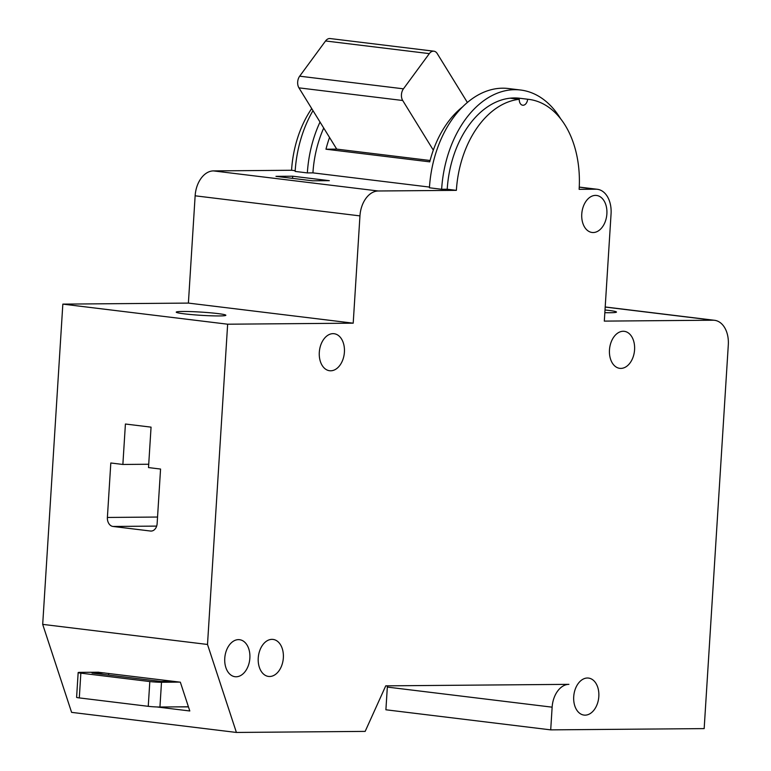 <?xml version="1.0" encoding="UTF-8"?>
<svg xmlns="http://www.w3.org/2000/svg" width="771" height="771" viewBox="0 0 771 771"><rect width="100%" height="100%" fill="white"/><g stroke="black" fill="none" stroke-linecap="round" stroke-linejoin="round"><path stroke-width="1.16" d="M620.857 368.403A18.649 12.5 -83.1 0 1 619.768 368.345A18.649 12.5 -83.1 0 1 609.533 349.138A18.649 12.5 -83.1 0 1 623.19 331.27A18.649 12.5 -83.1 0 1 624.279 331.328A18.649 12.5 -83.1 0 1 634.514 350.545A18.649 12.5 -83.1 0 1 620.857 368.403M585.102 715.151A18.649 12.5 -83.1 0 1 584.013 715.083A18.649 12.5 -83.1 0 1 573.778 695.876A18.649 12.5 -83.1 0 1 587.435 678.008A18.649 12.5 -83.1 0 1 588.524 678.075A18.649 12.5 -83.1 0 1 598.759 697.283A18.649 12.5 -83.1 0 1 585.102 715.151M236.148 676.774A18.649 12.5 -83.1 0 1 235.059 676.716A18.649 12.5 -83.1 0 1 224.824 657.499A18.649 12.5 -83.1 0 1 238.48 639.631A18.649 12.5 -83.1 0 1 239.569 639.699A18.649 12.5 -83.1 0 1 249.804 658.906A18.649 12.5 -83.1 0 1 236.148 676.774M269.628 676.495A18.649 12.5 -83.1 0 1 268.539 676.437A18.649 12.5 -83.1 0 1 258.304 657.22A18.649 12.5 -83.1 0 1 271.961 639.361A18.649 12.5 -83.1 0 1 273.05 639.419A18.649 12.5 -83.1 0 1 283.285 658.636A18.649 12.5 -83.1 0 1 269.628 676.495M330.692 370.793A18.649 12.5 -83.1 0 1 329.603 370.735A18.649 12.5 -83.1 0 1 319.367 351.518A18.649 12.5 -83.1 0 1 333.024 333.65A18.649 12.5 -83.1 0 1 334.113 333.718A18.649 12.5 -83.1 0 1 344.348 352.925A18.649 12.5 -83.1 0 1 330.692 370.793M593.15 232.534A18.649 12.5 -83.1 0 1 592.07 232.466A18.649 12.5 -83.1 0 1 581.826 213.259A18.649 12.5 -83.1 0 1 595.491 195.391A18.649 12.5 -83.1 0 1 596.581 195.458A18.649 12.5 -83.1 0 1 606.816 214.666A18.649 12.5 -83.1 0 1 593.15 232.534M527.634 99.237A91.151 61.102 -83.1 0 1 528.781 99.363L519.625 98.245A91.151 61.102 96.9 0 0 518.478 98.119L527.634 99.237A6.216 4.163 -83.1 0 1 523.075 105.251A6.216 4.163 -83.1 0 1 522.719 105.232A6.216 4.163 -83.1 0 1 519.268 99.305L510.113 98.187A91.151 61.102 96.9 0 0 447.219 189.232L441.638 189.281A99.44 66.653 -83.1 0 1 520.627 90.024A99.44 66.653 -83.1 0 1 560.546 118.618M429.476 187.074L312.93 172.868L307.35 172.916A99.44 66.653 -83.1 0 1 320.023 122.04M307.35 172.916L295.139 171.422A99.44 66.653 -83.1 0 1 312.997 110.638M217.788 313.566A24.855 1.6 -176.4 0 1 225.855 315.272A24.855 1.6 -176.4 0 1 211.003 315.802A24.855 1.6 -176.4 0 1 184.308 313.845A24.855 1.6 -176.4 0 1 176.231 312.149A24.855 1.6 -176.4 0 1 191.083 311.609A24.855 1.6 -176.4 0 1 217.788 313.566M604.84 312.689A24.855 1.6 3.6 0 0 616.472 312.062A24.855 1.6 3.6 0 0 608.396 310.356A24.855 1.6 3.6 0 0 605.013 309.981M236.408 732.45L71.597 712.365L42.694 624.375L207.505 644.46L236.408 732.45L365.165 731.39L385.741 685.853L568.911 684.349A22.793 15.275 96.9 0 0 552.132 707.171L550.706 729.867L704.164 728.605L728.306 344.839A24.855 16.663 96.9 0 0 714.572 320.302A24.855 16.663 96.9 0 0 713.127 320.216L605.196 307.06M430.093 160.493L336.715 149.111L325.969 149.208L429.736 161.852A91.151 61.102 -83.1 0 1 433.312 150.133A91.151 61.102 -83.1 0 1 462.812 106.706M325.969 149.208A91.151 61.102 -83.1 0 1 329.545 137.479L298.936 87.855A8.288 5.551 -83.1 0 1 299.678 76.184L325.555 40.969A8.288 5.551 -83.1 0 1 330.133 38.55L433.9 51.194A8.288 5.551 96.9 0 0 429.322 53.623L403.445 88.829A8.288 5.551 96.9 0 0 402.713 100.5L433.312 150.133M323.724 128.044A91.151 61.102 96.9 0 0 312.93 172.868M528.781 99.363A91.151 61.102 -83.1 0 1 579.137 189.338L595.877 189.203L579.262 187.18M312.592 180.809L329.333 180.674L292.701 176.212L275.96 176.347L312.592 180.809M520.627 90.024L508.426 88.53A99.44 66.653 -83.1 0 0 429.428 187.787L441.638 189.281M295.187 170.699L291.563 170.266A91.151 61.102 -83.1 0 1 311.706 108.557M207.505 644.46L227.647 324.205L353.205 323.174L188.394 303.09L195.14 195.805A24.855 16.663 -83.1 0 1 213.442 170.902L291.563 170.266M213.442 170.902L378.253 190.986L456.374 190.35L447.219 189.232M456.374 190.35A91.151 61.102 -83.1 0 1 519.268 99.305M336.715 149.111L329.545 137.479M227.647 324.205L62.837 304.121L188.394 303.09M125.413 424.021L122.868 464.46L110.812 462.986L107.391 517.457A8.288 6.129 -90.5 0 0 112.971 526.458L150.518 531.036A8.288 6.129 -90.5 0 0 151.106 531.065A8.288 6.129 -90.5 0 0 157.139 523.519L160.561 469.057L148.514 467.583L151.058 427.144L125.413 424.021M42.694 624.375L62.837 304.121M156.86 706.959L189.801 710.978L180.337 682.181L97.965 672.216M595.877 189.203A24.855 16.663 96.9 0 1 597.332 189.281A24.855 16.663 96.9 0 1 611.066 213.827L604.31 321.112L713.127 320.216M353.205 323.174L359.951 215.89L195.14 195.805M378.253 190.986A24.855 16.663 96.9 0 0 359.951 215.89M550.706 729.867L385.895 709.783L387.331 687.086A22.793 15.275 -83.1 0 1 387.428 685.843M467.399 102.504L437.215 53.556A8.288 5.551 96.9 0 0 433.9 51.194M518.478 98.119A91.151 61.102 96.9 0 0 510.113 98.187M292.566 178.371L292.701 176.212M148.716 464.248L122.868 464.46M176.482 706.882L188.461 706.901M98.553 672.216L80.329 672.36A8.288 0.53 3.6 0 0 78.16 672.591A8.288 0.53 3.6 0 0 80.849 673.15L149.815 681.554A8.288 0.53 3.6 0 0 161.496 682.258L179.73 682.104M188.423 706.785L159.944 707.017A8.288 0.53 -176.4 0 1 148.254 706.323L79.297 697.909A8.288 0.53 -176.4 0 1 76.599 697.35L78.16 672.591M173.629 681.362L160.985 681.468L92.009 673.064L104.654 672.958M108.711 673.449L108.605 675.088M299.678 76.184L403.445 88.829M429.322 53.623L325.555 40.969M402.713 100.5L298.936 87.855M552.132 707.171L387.331 687.086M151.685 531.026L150.518 531.036M156.658 526.101L112.971 526.458M157.544 517.042L107.391 517.457M148.254 706.323L149.815 681.554M80.849 673.15L79.297 697.909M161.496 682.258L159.944 707.017M714.572 320.302L605.206 306.974M597.332 189.281L579.262 187.083"/></g></svg>
